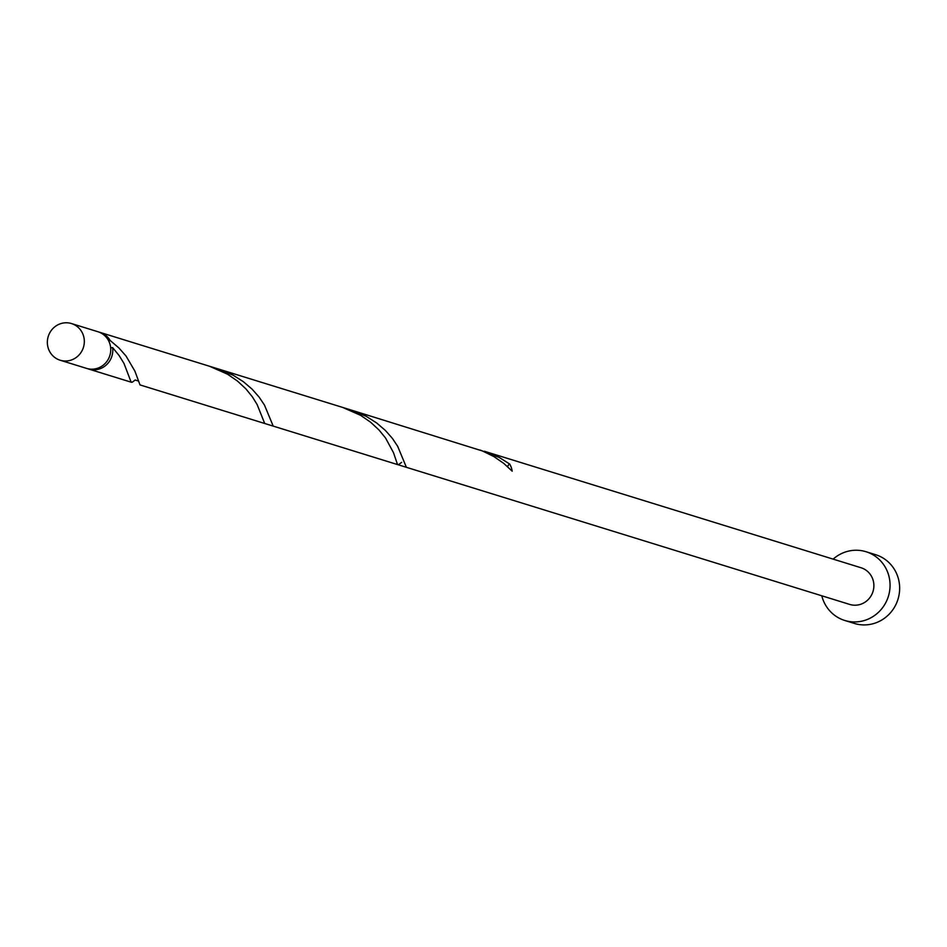 <?xml version="1.0" encoding="UTF-8"?>
<svg xmlns="http://www.w3.org/2000/svg" width="947" height="947" viewBox="0 0 947 947"><rect width="100%" height="100%" fill="white"/><g stroke="black" fill="none" stroke-linecap="round" stroke-linejoin="round"><path stroke-width="1.42" d="M72.031 359.765A19.189 18.431 -72.8 0 0 84.33 341.18A19.189 18.431 -72.8 0 0 71.51 323.566A19.189 18.431 -72.8 0 0 59.649 324.028A19.189 18.431 -72.8 0 0 47.35 342.625A19.189 18.431 -72.8 0 0 60.17 360.227A19.189 18.431 -72.8 0 0 72.031 359.765M71.51 323.566L97.92 331.734A19.189 18.431 107.2 0 1 110.752 349.348A19.189 18.431 107.2 0 1 98.441 367.933A19.189 18.431 107.2 0 1 86.579 368.395L60.17 360.227M821.795 595.793A35.974 34.554 -72.8 0 0 844.76 620.463A35.974 34.554 -72.8 0 0 866.99 619.598A35.974 34.554 -72.8 0 0 890.062 584.749A35.974 34.554 -72.8 0 0 866.02 551.722A35.974 34.554 -72.8 0 0 843.789 552.586A35.974 34.554 -72.8 0 0 833.135 559.132M844.76 620.463L854.348 623.434A35.974 34.554 -72.8 0 0 876.579 622.57A35.974 34.554 -72.8 0 0 899.65 587.708A35.974 34.554 -72.8 0 0 875.608 554.693L866.02 551.722M110.645 347.573A3.835 3.681 -72.8 0 0 112.61 347.585A19.189 18.431 107.2 0 1 100.489 368.572A19.189 18.431 107.2 0 1 88.627 369.034A19.189 18.431 107.2 0 1 87.621 368.691M112.61 347.585L119.18 355.622L123.962 363.388L131.065 381.961L132.249 382.209L135.291 379.948M98.938 332.089A19.189 18.431 107.2 0 1 99.968 332.373A19.189 18.431 107.2 0 1 110.148 340.47A3.835 3.681 -72.8 0 0 108.941 341.441M99.968 332.373L209.453 366.229L227.458 374.16L237.448 381.037L245.806 388.779L252.364 396.817L257.146 404.582L264.71 423.487L140.014 384.92L134.9 371.141L126.046 356.036L118.979 348.023L110.148 340.47M209.453 366.229L342.636 407.423L360.653 415.354L370.632 422.232L378.989 429.974L385.559 438.011L393.514 452.702L397.444 464.35L398.628 464.598L401.67 462.337M213.667 367.649L232.962 375.119L243.343 381.665L252.162 389.217L259.229 397.231L264.497 405.138L273.21 426.114L406.393 467.309L397.681 446.321L392.425 438.425L385.358 430.412L376.527 422.859L366.146 416.301L351.136 410.051L482.556 451.009L493.837 456.549L503.816 463.426L512.173 471.168A19.189 18.431 107.2 0 0 509.711 464.054L499.329 457.496L480.046 450.038M406.393 467.309L849.719 604.423A19.189 18.431 -72.8 0 0 861.581 603.961A19.189 18.431 -72.8 0 0 873.88 585.376A19.189 18.431 -72.8 0 0 861.06 567.762L484.331 451.245M507.687 466.729A3.835 3.681 107.2 0 1 509.711 464.054M88.627 369.034L131.515 382.292M264.71 423.487L397.894 464.681M217.952 368.857L351.136 410.051M138.321 381.002L135.101 380.031"/></g></svg>
